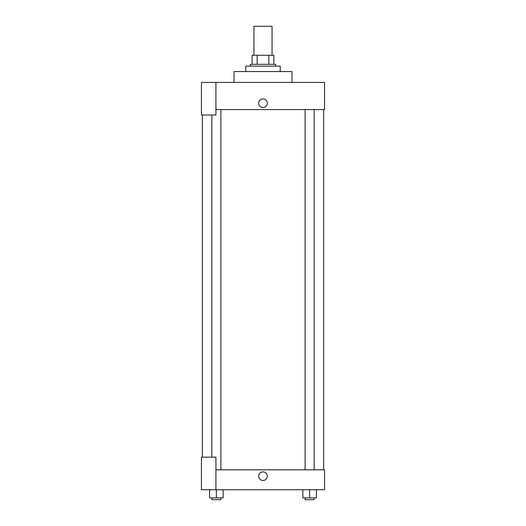 <?xml version="1.0" encoding="UTF-8"?>
<svg xmlns="http://www.w3.org/2000/svg" width="526" height="526" viewBox="0 0 526 526"><rect width="100%" height="100%" fill="white"/><g stroke="black" fill="none" stroke-linecap="round" stroke-linejoin="round"><path stroke-width="0.79" d="M272.054 55.263L272.054 26.3L253.946 26.3L253.946 55.263M257.161 64.317L257.161 55.263L252.138 55.263L252.138 64.317L252.138 55.263M257.161 55.263L273.862 55.263L273.862 64.317M268.839 64.317L268.839 55.263M250.33 66.125L250.33 64.317L275.67 64.317L275.67 66.125M280.2 71.556L280.2 66.125L245.8 66.125L245.8 71.556M291.963 82.418L291.963 71.556L234.037 71.556L234.037 82.418M215.93 82.418L201.451 82.418L201.451 115.003L215.93 115.003L215.93 82.418L324.549 82.418L324.549 109.572L215.93 109.572M258.7 103.241A4.3 4.3 0 0 1 265.15 99.513A4.3 4.3 0 0 1 265.15 106.962A4.3 4.3 0 0 1 258.7 103.241M202.352 457.16L202.352 115.003M305.106 109.572L305.106 469.83M211.84 457.16L211.84 115.003M215.93 469.83L324.549 469.83L324.549 489.745L201.451 489.745L201.451 457.16L215.93 457.16L215.93 489.745M258.7 476.168A4.3 4.3 0 0 1 265.15 472.44A4.3 4.3 0 0 1 265.15 479.89A4.3 4.3 0 0 1 258.7 476.168M302.844 489.745L302.844 497.892L316.422 497.892L316.422 489.745L316.422 497.892M309.636 497.892L309.636 489.745M314.16 497.892L314.16 499.7L305.106 499.7L305.106 497.892M209.578 489.745L209.578 497.892L223.155 497.892L223.155 489.745L223.155 497.892M216.364 497.892L216.364 489.745M220.894 497.892L220.894 499.7L211.84 499.7L211.84 497.892M323.648 469.83L323.648 109.572M314.16 109.572L314.16 469.83M220.894 469.83L220.894 109.572"/></g></svg>
